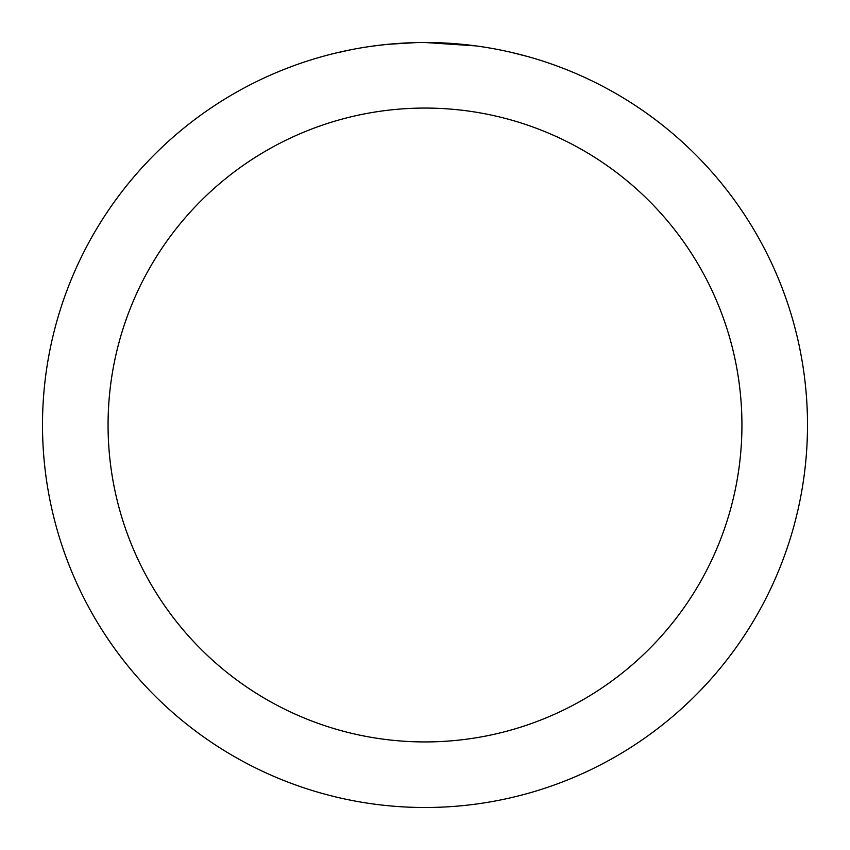<?xml version="1.0" encoding="UTF-8"?>
<svg xmlns="http://www.w3.org/2000/svg" width="850" height="850" viewBox="0 0 850 850"><rect width="100%" height="100%" fill="white"/><g stroke="black" fill="none" stroke-linecap="round" stroke-linejoin="round"><path stroke-width="1.27" d="M425 42.5A382.5 382.5 0 0 1 807.5 425A382.5 382.5 0 0 1 425 807.5A382.5 382.5 0 0 1 42.5 425A382.5 382.5 0 0 1 425 42.5L475.883 45.9M510.914 52.275L527.266 56.429M487.783 47.685L491.969 48.407M425 108.067A316.933 316.933 0 0 1 741.933 425A316.933 316.933 0 0 1 425 741.933A316.933 316.933 0 0 1 108.067 425A316.933 316.933 0 0 1 425 108.067M386.176 44.476L372.364 46.144M334.709 53.306L352.729 49.385M399.766 43.329L405.227 43.01M373.554 45.974L374.978 45.783M415.937 42.606L387.791 44.317"/></g></svg>
